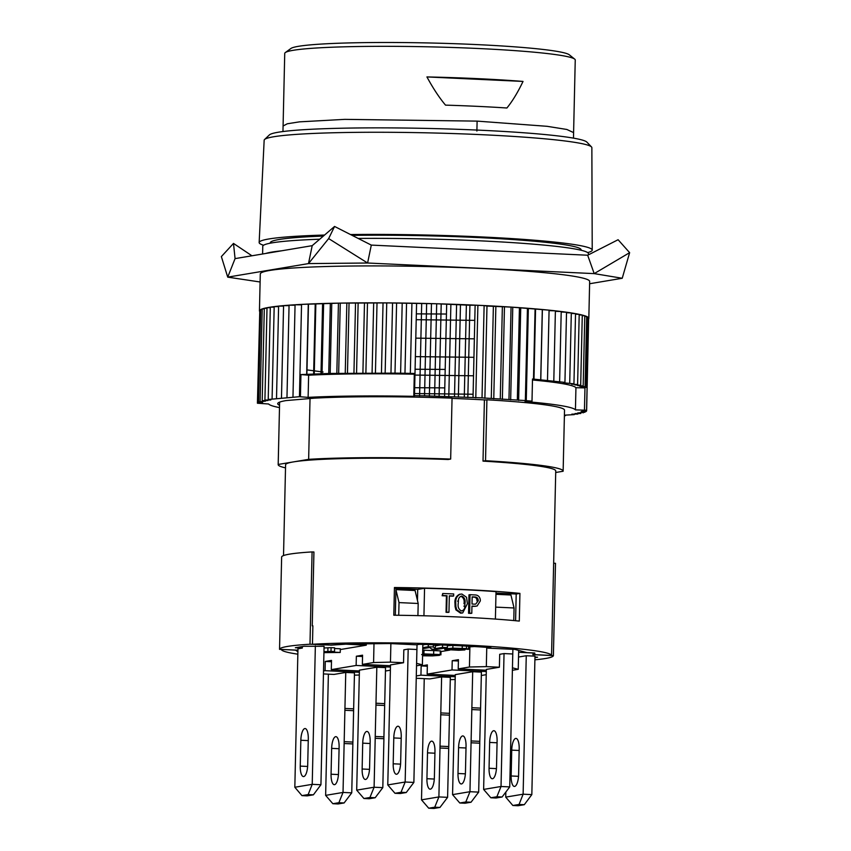 <?xml version="1.0" encoding="UTF-8"?>
<svg xmlns="http://www.w3.org/2000/svg" width="851" height="851" viewBox="0 0 851 851"><rect width="100%" height="100%" fill="white"/><g stroke="black" fill="none" stroke-linecap="round" stroke-linejoin="round"><path stroke-width="1.28" d="M427.51 752.858A11.106 3.702 92.7 0 1 431.765 741.136A11.106 3.702 92.7 0 1 434.967 751.603L434.382 777.452A11.106 3.702 92.7 0 1 430.138 789.175A11.106 3.702 92.7 0 1 426.925 778.708L427.51 752.858L434.935 753.209M441.616 676.928L450.328 677.332L449.519 713.34L440.797 712.925L441.616 676.928L429.808 678.907L416.235 678.279M454.966 603.359C454.572 599.083 456.083 596.062 459.487 594.317L460.37 594.158C456.913 595.849 455.381 598.859 455.753 603.199L455.881 606.518L455.094 606.678L454.977 603.359L455.753 603.199M455.891 606.518L456.7 609.71L461.465 613.007L462.71 612.933L467.401 603.731L466.539 597.296L461.891 594.03L459.487 594.317M495.399 619.071L496.016 591.615A132.341 8.978 1.3 0 0 424.553 588.264L423.936 615.773M446.052 612.294A132.341 8.978 1.3 0 1 448.307 612.39L448.956 612.22L449.328 595.806A135.118 9.17 1.3 0 1 453.647 595.977L453.689 593.934A135.118 9.17 1.3 0 0 442.711 593.509L442.148 595.732A132.341 8.978 1.3 0 1 446.424 595.891L446.052 612.294L446.658 612.124L447.03 595.721L446.424 595.891M449.328 595.998A132.341 8.978 1.3 0 1 452.902 596.147L453.647 595.977M462.699 612.933L460.551 613.167L455.891 609.869L455.094 606.678M475.9 606.135L473.72 606.38L477.134 605.986L480.347 600.891L480.283 599.615C479.698 596.647 478.017 595.104 475.262 594.955A135.118 9.17 1.3 0 0 470.039 594.689L468.965 594.838L468.55 613.294A132.341 8.978 1.3 0 1 470.667 613.401L471.794 613.263L471.954 606.082A135.118 9.17 1.3 0 1 474.911 606.242M471.943 606.284A132.341 8.978 1.3 0 1 473.72 606.38M495.984 593.073L516.206 594.019L519.929 593.392A135.118 9.17 1.3 0 0 394.438 587.52L393.811 615.22A135.118 9.17 -178.7 0 1 519.301 621.092L519.929 593.392M394.417 588.328L417.724 589.413L424.553 588.264M534.896 659.812A136.968 9.297 -178.7 0 0 553.395 655.61L555.49 563.298L553.65 563.213L555.746 470.922A135.118 9.17 -178.7 0 0 483.017 461.125L484.41 399.906M483.017 461.125L485.527 460.71L486.91 399.789L485.719 399.981A139 9.435 1.3 0 0 452.041 398.396M487.931 648.143L490.857 647.654A121.236 8.223 -178.7 0 0 419.394 644.313L416.469 644.803L389.45 643.537L344.783 644.111L329.167 645.047L312.466 644.271A135.118 9.17 -178.7 0 1 461.827 644.856A135.118 9.17 -178.7 0 1 551.544 655.451L534.843 654.674L534.758 653.004L526.918 652.632L514.94 649.409L487.931 648.143L487.942 647.441M461.295 596.136L461.848 596.083C464.582 597.519 465.614 600.029 464.954 603.614L463.976 603.774C464.635 600.2 463.614 597.689 460.934 596.243L461.848 596.083C459.519 596.636 458.37 598.264 458.402 600.955L457.561 601.114M464.837 605.976L464.954 603.614M463.848 606.135L464.827 605.976C464.891 608.699 463.795 610.358 461.508 610.954C458.71 609.497 457.625 606.944 458.264 603.306L458.391 600.955M462.061 610.901L461.508 610.954M460.551 613.167L461.465 613.007M587.679 252.598A166.583 11.308 -178.7 0 0 592.222 250.077A166.583 11.308 -178.7 0 0 350.484 234.536M324.55 235.046A166.583 11.308 -178.7 0 0 259.151 242.524A166.583 11.308 -178.7 0 0 263.587 245.248M581.116 250.247L581.127 249.843A155.478 10.552 -178.7 0 0 352.112 235.365M323.38 236.067A155.478 10.552 -178.7 0 0 270.256 242.79L270.246 243.195M495.952 594.306L510.94 595.009L514.057 607.976L513.77 620.56M515.6 620.73L516.206 594.019M471.997 604.029L472.167 596.849A135.118 9.17 1.3 0 1 474.581 596.976C476.985 596.955 478.209 598.221 478.251 600.774L475.656 604.114L474.422 604.157A135.118 9.17 1.3 0 0 471.997 604.029M295.488 650.079L297.903 651.749M486.91 399.789A142.521 9.669 -178.7 0 1 564.521 410.171L563.139 471.092A142.521 9.669 -178.7 0 1 563.117 471.252L555.703 472.496M259.151 242.524L264.161 140.245A163.892 11.127 1.3 0 1 264.555 139.521A163.892 11.127 1.3 0 1 483.028 134.745A163.892 11.127 1.3 0 1 591.498 146.936A163.892 11.127 1.3 0 1 591.86 147.68L592.222 250.077M264.555 139.521L269.405 134.905A159.137 10.797 1.3 0 1 481.538 130.277A159.137 10.797 1.3 0 1 586.871 142.106L591.498 146.936M460.987 594.189L461.891 594.03M474.922 606.348L477.134 605.986M417.724 589.413L417.469 600.487M477.454 106.354A145.298 9.861 -178.7 0 0 445.52 105.13C439.297 97.727 433.095 88.323 426.925 76.93A145.298 9.861 1.3 0 1 478.081 78.664A145.298 9.861 1.3 0 1 523.025 81.43C517.855 92.291 512.483 101.152 506.898 108.003A145.298 9.861 -178.7 0 0 477.454 106.354M476.89 131.054L477.113 121.119L547.108 126.31L566.851 129.469L573.595 132.607L575.244 60.017A145.298 9.861 -178.7 0 0 574.702 59.134A145.298 9.861 -178.7 0 0 478.762 48.528A145.298 9.861 -178.7 0 0 285.319 52.56A145.298 9.861 -178.7 0 0 284.734 53.422L282.957 131.543M574.702 59.134L569.298 54.794A139.777 9.489 -178.7 0 0 477.007 44.603A139.777 9.489 -178.7 0 0 298.467 46.316A139.777 9.489 -178.7 0 0 290.914 48.475L285.319 52.56M523.025 81.43L426.925 76.93M444.775 387.875L414.671 387.716M445.19 369.419L415.086 369.249M306.988 369.898L323.082 372.015M446.456 314.03L416.341 313.87M314.04 398.183L286.096 400.576A144.372 9.797 1.3 0 0 277.713 403.661A144.372 9.797 1.3 0 0 279.532 405.267M474.784 320.359L416.213 319.699M474.369 338.826L415.788 338.155M473.943 357.314L415.373 356.622M473.528 375.78L414.958 375.078M473.103 394.236L414.533 393.545M278.181 464.625A142.521 9.669 -178.7 0 1 278.203 464.455L279.617 402.129L278.181 464.625A142.521 9.669 -178.7 0 0 285.51 467.869M278.203 464.455L293.425 461.902A135.118 9.17 -178.7 0 1 448.158 459.497L450.668 459.072A142.521 9.669 -178.7 0 0 308.647 459.349L310.03 398.396M283.521 555.575L285.585 464.795A135.118 9.17 -178.7 0 1 293.425 461.902L308.647 459.349M421.67 654.579L435.404 654.621L430.021 655.515L422.596 655.355M440.722 644.952L435.361 645.856L435.297 648.622L442.52 647.409L447.349 647.632L436.786 649.409L431.819 649.175L429.776 647.526L422.745 648.707M442.573 645.026L442.52 647.409M474.369 646.547L468.954 646.866M422.585 655.781L432.393 655.898L439.467 655.355L440.212 654.557L422.628 653.855M464.933 649.207L464.923 649.941L458.785 650.26L444.818 649.515L445.913 648.717L452.849 648.175L466.508 648.568L468.369 649.366L468.752 646.228M444.328 648.143L444.818 649.515M460.114 648.59L460.093 649.707L464.923 649.941M460.093 649.707L449.498 649.324M449.69 649.185L454.998 648.558L463.689 649.026M468.369 649.366L463.55 648.919M422.766 647.664L428.266 646.739L433.319 646.983L435.297 648.622M452.37 645.42L447.392 645.749M440.297 650.866L440.212 654.557L440.914 654.876L440.988 651.185L440.297 650.866L422.713 650.164M422.841 644.398L422.383 664.812L416.607 663.355L417.033 644.707M456.466 648.526L456.434 649.877M428.266 646.739L428.319 644.547M433.372 644.707L433.319 646.983M447.403 645.207L447.349 647.632M366.281 644.133L366.26 645.186L340.294 649.547M301.945 795.621L307.179 795.866L313.391 794.823L320.933 784.739L324.082 646.281L304.041 646.271L295.34 647.739L302.318 648.058L297.967 648.792L294.829 787.249L301.945 795.621L308.158 794.579L312.221 784.335L294.829 787.249M345.336 644.143L366.26 645.186M323.944 651.962L326.593 652.089L323.933 652.536M323.933 652.643L340.23 652.462L340.315 648.77L334.592 648.494M340.23 652.462L331.369 652.047L334.528 651.515L331.007 651.345L331.092 647.654L324.04 648.005M334.528 651.515L334.613 647.824L331.092 647.654M331.007 651.345L323.954 651.696M302.35 646.558L302.318 648.058M312.466 644.271L312.881 625.804A135.118 9.17 -178.7 0 0 312.253 625.847L312.881 625.868M312.253 625.847L313.934 552.001L312.083 551.916L309.987 644.218L330.603 644.962M345.336 644.207L330.603 645.186M309.987 644.218A136.968 9.297 -178.7 0 0 279.543 649.334L281.638 557.022A136.968 9.297 1.3 0 1 312.083 551.916M279.543 649.334L297.935 650.185M327.848 651.877L327.933 648.185M553.395 655.61L532.79 654.642L533.588 652.951M533.577 653.015L518.631 652.313M505.834 792.068L505.728 797.121L523.12 794.196L526.258 655.738L518.525 657.036M526.258 655.738L534.981 656.142L531.832 794.611L524.29 804.695L518.078 805.737L512.845 805.493L519.067 804.45L523.12 794.196L531.832 794.611M534.96 657.078L537.598 657.206L534.939 657.653M551.544 655.451L551.969 636.995A135.118 9.17 -178.7 0 1 551.969 637.059L553.65 563.213M511.738 750.135L511.153 775.974A11.106 3.702 92.7 0 0 514.366 786.441A11.106 3.702 92.7 0 0 518.61 774.729L519.195 748.88A11.106 3.702 92.7 0 0 515.993 738.413A11.106 3.702 92.7 0 0 511.738 750.135L519.163 750.476M505.728 797.121L512.845 805.493M519.067 804.45L524.29 804.695M315.359 645.866L312.221 784.335L320.933 784.739M307.711 764.858A11.106 3.702 92.7 0 1 303.467 776.58A11.106 3.702 92.7 0 1 300.254 766.113L300.839 740.264A11.106 3.702 92.7 0 1 305.084 728.541A11.106 3.702 92.7 0 1 308.296 739.008L307.711 764.858M313.391 794.823L308.158 794.579M331.475 661.738L325.284 661.44L331.507 660.397L331.294 669.631L356.144 665.461L356.356 656.227L362.569 655.185L362.356 664.418L390.471 665.727M359.377 672.279L325.082 670.673L325.284 661.44M362.537 656.515L356.356 656.227M328.38 674.162L325.635 795.366L343.027 792.441L345.751 672.439L333.954 674.428L323.454 673.928M345.751 672.439L354.473 672.854L353.654 708.851L344.932 708.447M354.42 675.151L359.313 675.024M323.518 670.939L325.082 670.673M485.581 705.415L486.346 669.418L499.399 667.227L499.697 654.302L504.037 653.579L501.026 786.494L483.623 789.42L490.846 797.77L496.08 798.015L502.101 797.004L509.738 786.909L501.026 786.494L496.878 796.759L490.846 797.77M398.725 615.273L399.013 602.593L395.906 589.626L415.075 590.52L418.192 603.487L417.915 615.624M399.013 602.593L418.192 603.487M390.439 667.067L356.144 665.461M376.004 703.224L384.716 703.639L384.631 705.479L375.94 705.075L376.823 667.227L359.42 670.152L356.697 790.143L374.1 787.228L369.94 797.493L375.174 797.738L369.143 798.749L363.92 798.504L356.697 790.143M376.823 667.227L385.535 667.631L384.716 703.639M390.364 670.194L385.46 671.013M331.294 669.631L359.409 670.95M373.993 643.93L373.578 662.535L390.46 662.131L390.886 643.601M395.321 615.23L395.906 589.626M362.356 664.418L373.578 662.535M422.383 664.812L416.522 665.801M401.012 792.281L406.235 792.526L413.873 782.42L405.161 782.016L401.012 792.281L394.981 793.292L387.769 784.93L405.161 782.016L408.182 649.09L403.831 649.824L403.534 662.738L390.492 664.929L389.715 700.937M403.534 662.738L390.46 662.131M480.496 709.968L480.581 708.117L471.869 707.713L471.805 709.564L480.538 709.968L479.741 743.2M452.562 794.632L469.965 791.707L471.071 742.785L479.783 743.2L478.677 792.121L471.039 802.227L465.008 803.238L459.785 802.993L452.562 794.632L453.743 743.859M471.071 742.785L471.114 740.944L479.826 741.349M486.336 670.216L458.221 668.907L458.434 659.674L452.221 660.716L458.402 661.004M387.769 784.93L388.992 734.179M388.918 734.168L389.673 700.937M450.285 679.641L455.179 679.513M455.242 676.768L420.947 675.162L421.149 665.929L427.362 664.886L427.159 674.12L452.009 669.95L452.221 660.716M416.288 675.939L420.947 675.162M331.656 748.369A11.106 3.702 92.7 0 1 335.9 736.658A11.106 3.702 92.7 0 1 339.113 747.125L338.517 772.963A11.106 3.702 92.7 0 1 334.273 784.686A11.106 3.702 92.7 0 1 331.06 774.219L331.656 748.369L339.07 748.72M495.665 607.114L514.057 607.976M518.674 650.409L518.238 669.301L512.387 670.29M486.229 674.673L481.326 675.503M486.304 671.545L452.009 669.95M471.869 707.713L472.688 671.716L455.285 674.63L453.711 743.859M472.688 671.716L481.4 672.12L480.581 708.117M427.159 674.12L455.264 675.428M449.924 650.068L440.988 651.568M458.221 668.907L469.444 667.014L469.901 646.707M427.34 666.216L421.149 665.929M486.761 647.356L486.325 666.62L469.444 667.014M499.399 667.227L486.325 666.62M518.238 669.301L512.44 667.833L512.887 649.313M447.605 797.334L439.967 807.439L434.744 807.195L438.893 796.93L447.605 797.334L448.722 748.412L439.978 748.008L440.797 712.925M485.559 705.415L484.857 738.657M369.94 797.493L363.92 798.504M362.717 743.157A11.106 3.702 92.7 0 1 366.962 731.445A11.106 3.702 92.7 0 1 370.174 741.912L369.589 767.751A11.106 3.702 92.7 0 1 365.334 779.473A11.106 3.702 92.7 0 1 362.132 769.006L362.717 743.157L370.132 743.508M375.206 738.306L374.1 787.228L382.812 787.632L383.918 738.711L375.185 738.306L375.961 705.075M384.673 705.479L383.875 738.711M383.961 736.87L375.248 736.455M375.174 797.738L382.812 787.632M478.677 792.121L469.965 791.707L465.805 801.982L471.039 802.227M465.805 801.982L459.785 802.993M458.583 747.646A11.106 3.702 92.7 0 1 462.827 735.924A11.106 3.702 92.7 0 1 466.04 746.391L465.454 772.24A11.106 3.702 92.7 0 1 461.199 783.962A11.106 3.702 92.7 0 1 457.998 773.495L458.583 747.646L465.997 747.986M471.826 709.564L471.114 740.944M394.981 793.292L400.215 793.536L406.235 792.526M393.779 737.945A11.106 3.702 92.7 0 1 398.034 726.222A11.106 3.702 92.7 0 1 401.236 736.689L400.651 762.539A11.106 3.702 92.7 0 1 396.406 774.261A11.106 3.702 92.7 0 1 393.194 763.794L393.779 737.945L401.204 738.296M408.182 649.09L416.894 649.494L413.873 782.42M484.825 738.647L483.623 789.42M496.878 796.759L502.101 797.004M489.644 742.434A11.106 3.702 92.7 0 1 493.888 730.711A11.106 3.702 92.7 0 1 497.101 741.178L496.516 767.028A11.106 3.702 92.7 0 1 492.272 778.739A11.106 3.702 92.7 0 1 489.059 768.272L489.644 742.434L497.069 742.774M504.037 653.579L512.759 653.983L509.738 786.909M344.144 743.519L352.857 743.923L351.75 792.845L344.112 802.95L338.081 803.961L332.847 803.716L325.635 795.366M344.9 710.287L353.612 710.691L352.899 742.083L344.187 741.668M353.654 708.851L353.569 710.691M352.899 742.083L352.814 743.923M344.112 802.95L338.879 802.706L343.027 792.441L351.75 792.845M338.879 802.706L332.847 803.716M424.245 678.651L421.5 799.844L438.893 796.93L440.01 748.008M439.967 807.439L433.946 808.45L428.713 808.205L421.5 799.844M440.754 714.776L449.477 715.18L448.764 746.561L440.041 746.157M449.519 713.34L449.434 715.18M448.764 746.561L448.679 748.412M434.744 807.195L428.713 808.205M425.404 644.462L422.83 644.898M471.794 613.263A135.118 9.17 1.3 0 0 469.624 613.145L470.039 594.689M478.251 600.774L476.996 600.912C476.996 598.402 475.794 597.136 473.411 597.125L474.581 596.976M472.156 597.051A132.341 8.978 1.3 0 1 473.411 597.125M295.488 650.143L281.394 649.419M469.624 613.145L468.55 613.294M281.394 649.483A135.118 9.17 -178.7 0 0 297.839 654.174M564.415 415.171L574.287 414.628L571.851 414.139L577.829 414.065L575.01 413.586L580.786 413.48L577.606 413.001L584.924 412.235L581.042 411.778L586.084 411.586L581.871 411.139L586.626 410.916L582.105 410.48L586.562 410.235L575.436 409.874A153.627 10.425 -178.7 0 0 525.046 401.523L532.003 401.161L525.354 400.566L482.028 397.874L424.543 395.811L413.799 395.63L414.32 396.343A153.627 10.425 -178.7 0 0 308.126 397.364L299.446 396.704L268.214 399.481L270.809 399.959L264.916 400.044L267.895 400.523L262.214 400.64L265.555 401.119L258.598 401.906L262.619 402.363L257.693 402.566L262.044 403.012L257.417 403.236L268.65 403.991A153.627 10.425 -178.7 0 0 279.479 407.586M564.404 415.65L565.511 415.66L564.404 415.331M450.668 459.072L452.051 398.151A142.521 9.669 -178.7 0 0 314.147 398.183M299.446 396.704L301.541 304.392L340.262 303.116L386.737 302.892L436.68 303.764L469.922 305.243L467.827 397.555M473.028 397.502L475.124 305.201L484.123 305.573L486.985 306.052L484.889 398.353M469.922 305.243L475.124 305.201M563.139 471.092A142.521 9.669 -178.7 0 0 485.527 460.71M484.123 305.573L482.028 397.874M442.148 595.732L442.658 595.562A135.118 9.17 1.3 0 1 447.03 595.721M446.658 612.124A135.118 9.17 1.3 0 1 448.956 612.22M262.597 253.992L262.768 246.311A162.881 11.052 1.3 0 1 319.699 239.216M358.154 238.429A162.881 11.052 1.3 0 1 588.445 253.704L588.413 254.853M312.2 245.662L334.56 226.451L328.656 238.578L308.498 263.587L312.2 245.662L281.553 250.811A162.881 11.052 -178.7 0 0 265.714 253.47L235.067 258.619L227.728 277.139L308.498 263.587L367.6 263.012L594.189 273.618L622.23 278.266L589.605 283.745M587.679 255.226L618.103 239.727L629.634 252.662L594.189 273.618L587.679 255.226L501.718 251.205A162.881 11.052 -178.7 0 0 457.264 249.12L371.302 245.099L367.6 263.012L328.656 238.578M433.999 644.718L435.361 645.856M435.404 654.621L434.563 655.142L434.574 654.472M588.722 318.742A164.732 11.18 -178.7 0 0 588.828 318.359L589.658 281.436A164.732 11.18 -178.7 0 0 425.234 266.523A164.732 11.18 -178.7 0 0 260.289 273.969L259.449 310.892A164.732 11.18 -178.7 0 0 259.502 311.189M260.108 281.989L227.728 277.139L221.366 256.587L233.493 243.418L235.067 258.619M281.553 250.811L265.714 253.47M334.56 226.451L371.302 245.099M251.939 255.779L233.493 243.418M622.23 278.266L629.634 252.662M501.718 251.205L457.264 249.12M582.275 315.636L584.786 315.806L583.19 385.96L577.595 385.577L580.69 385.248L574.872 384.886L577.606 384.524L571.595 384.184L573.946 383.812L563.373 382.79L564.936 382.386L532.503 379.003L532.003 401.161M532.481 379.982A153.627 10.425 1.3 0 1 575.936 387.716L584.967 387.896L582.244 387.652L586.382 387.386L581.276 386.971L585.094 386.673L579.733 386.28L583.19 385.96M264.299 308.902L262.193 308.956L260.108 401.268M486.985 306.052L511.057 307.094L549.076 310.168L547.491 380.323M542.374 309.977L540.779 380.12M396.598 302.988L395.002 373.142L330.177 373.44L300.935 374.568L308.626 375.217A153.627 10.425 1.3 0 1 414.288 374.185M308.626 375.217L308.126 397.364M406.555 303.116L404.97 373.27L395.002 373.142M402.193 303.36L400.598 373.515M413.799 395.63L414.309 373.472L404.97 373.27M555.384 311.306L561.213 311.53L559.618 381.684M561.203 312.009L566.521 312.232L564.936 382.386M257.417 403.236L259.778 310.923M257.693 402.566L259.789 310.253L260.672 310.221M258.598 401.906L260.693 309.594L262.182 309.551M262.214 400.64L264.31 308.339L267.001 308.285M264.916 400.044L267.012 307.743L270.299 307.69M268.214 399.481L270.31 307.168L274.16 307.126M272.086 398.938L274.182 306.626L278.596 306.605M276.511 398.417L278.607 306.115L283.564 306.115M281.479 397.938L283.574 305.637L289.053 305.658M286.968 397.491L289.063 305.19L295.052 305.232M292.967 397.077L295.063 304.775L301.531 304.86M549.065 310.626L555.395 310.838L553.799 380.993M566.511 312.711L571.308 312.945L569.713 383.088M588.828 318.359A164.732 11.18 -178.7 0 0 571.351 312.934A164.732 11.18 -178.7 0 0 386.333 302.892A164.732 11.18 -178.7 0 0 259.449 310.892M571.287 313.434L575.531 313.657L573.946 383.812M575.521 314.168L579.201 314.37L577.606 384.524M579.191 314.902L582.286 315.093L580.69 385.248M584.775 316.381L586.679 316.519L585.094 386.673M586.669 317.125L587.977 317.232L586.382 387.386M587.956 317.87L588.658 317.923L586.562 410.235M588.637 318.604L586.626 410.916M528.343 308.732L526.248 401.034M527.45 308.253L525.354 400.566M520.727 308.147L518.631 400.449M535.088 308.87L533.492 379.025M580.797 412.926L580.786 413.48M584.935 411.629L584.924 412.235M504.452 307.041L502.367 399.342M511.057 307.094L508.962 399.406M502.367 306.562L500.271 398.864M416.586 303.286L414.49 395.598M411.916 303.509L410.32 373.663M450.881 304.52L448.785 396.821M456.593 304.403L454.498 396.704M441.201 304.211L439.105 396.513M446.679 304.062L444.584 396.375M583.169 412.288L583.158 412.873M577.84 413.533L577.829 414.065M386.737 302.892L385.152 373.046M383.035 303.19L381.439 373.344M584.967 387.896L584.456 410.044M364.483 303.19L362.898 373.344M358.143 302.892L356.558 373.046M355.527 303.254L353.942 373.408M300.435 396.715L300.935 374.568M586.094 410.937L586.084 411.586M575.436 409.874L575.936 387.716M431.457 303.935L429.361 396.247M436.68 303.764L434.584 396.066M426.638 303.509L424.543 395.811M330.326 303.701L328.731 373.855M323.625 303.499L322.029 373.653M542.3 309.509L540.715 379.663M535.566 309.339L533.971 379.493M338.421 303.509L336.826 373.663M331.762 303.286L330.177 373.44M340.262 303.116L338.666 373.27M460.465 304.86L458.37 397.172M466.38 304.775L464.295 397.087M346.836 303.36L345.24 373.515M392.556 303.254L390.96 373.408M477.879 305.605L475.783 397.906M421.681 303.701L419.586 396.013M377.025 302.85L375.429 373.004M373.663 303.169L372.078 373.323M367.483 302.85L365.887 373.004M349.059 302.977L347.474 373.132M493.378 306.052L491.282 398.353M308.477 304.062L306.892 374.217M308.264 304.509L306.668 374.663M512.759 307.583L510.664 399.885M519.429 307.668L517.334 399.97M315.221 304.201L313.625 374.355M315.849 303.764L314.253 373.919M322.582 303.935L320.997 374.089M495.856 306.53L493.761 398.842M442.658 595.562L442.711 593.509M456.7 609.71L455.891 609.869M477.113 121.119L344.729 119.363L299.467 121.853L287.276 123.778L283.085 126.012M424.383 655.461L424.415 654.281M430.021 655.515L430.053 654.196M452.913 645.441L452.849 648.175M462.263 645.888L462.21 648.281M445.935 647.877L445.913 648.717M466.561 646.111L466.508 648.568M424.011 650.121L423.926 653.813M453.051 648.675L453.019 649.813M433.733 650.249L433.648 653.94M518.536 776.325L511.153 775.974M307.636 766.453L300.254 766.113M300.839 740.264L308.264 740.615M369.515 769.347L362.132 769.006M465.38 773.836L457.998 773.495M400.576 764.134L393.194 763.794M496.441 768.623L489.059 768.272M338.443 774.57L331.06 774.219M434.308 779.048L426.925 778.708M573.606 132.607L573.478 138.139M468.965 646.313L468.901 649.09"/></g></svg>
